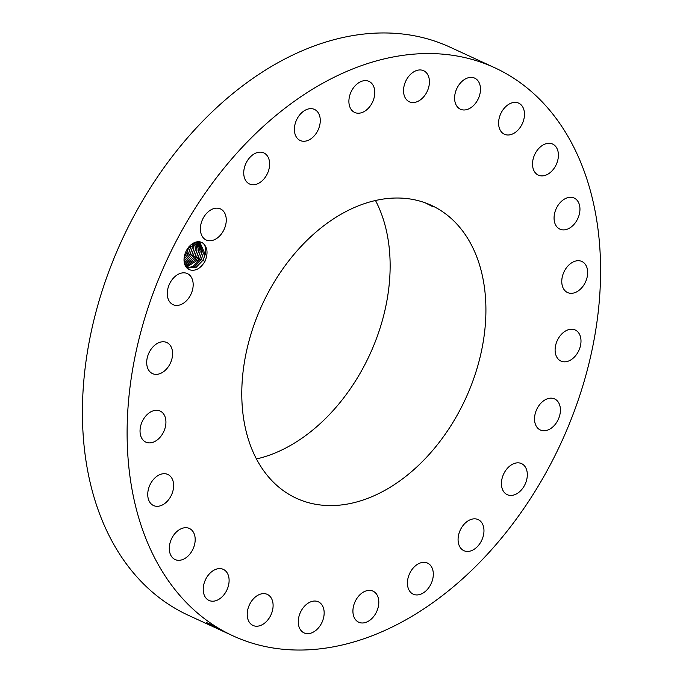 <?xml version="1.0" encoding="UTF-8"?>
<svg xmlns="http://www.w3.org/2000/svg" width="683" height="683" viewBox="0 0 683 683"><rect width="100%" height="100%" fill="white"/><g stroke="black" fill="none" stroke-linecap="round" stroke-linejoin="round"><path stroke-width="1.02" d="M494.723 67.745L450.02 47.153A312.746 217.254 114.7 0 0 353.359 35.507A312.746 217.254 114.7 0 0 98.002 304.575A312.746 217.254 114.7 0 0 188.277 615.255L232.98 635.847A312.746 217.254 114.7 0 0 329.641 647.493A312.746 217.254 114.7 0 0 584.998 378.425A312.746 217.254 114.7 0 0 494.723 67.745A312.746 217.254 114.7 0 0 398.052 56.1A312.746 217.254 114.7 0 0 142.696 325.168A312.746 217.254 114.7 0 0 232.98 635.847M208.161 623.81L219.653 629.41M219.482 629.248L217.553 628.095C210.518 624.245 206.889 622.503 206.642 622.87L206.445 622.606M207.581 623.468L206.753 622.862M190.309 269.973C195.799 271.185 200.674 268.342 204.943 261.435C208.076 253.871 207.658 248.014 203.679 243.848A14.941 10.373 114.7 0 0 187.859 248.253A14.941 10.373 114.7 0 0 184.606 255.297A14.941 10.373 114.7 0 0 184.145 257.832A14.941 10.373 114.7 0 0 190.309 269.973C185.716 268.248 183.667 264.159 184.171 257.696L184.623 255.254M560.282 412.336A17.101 11.884 114.7 0 0 554.63 398.932A17.101 11.884 114.7 0 0 534.661 416.596A17.101 11.884 114.7 0 0 540.313 430A17.101 11.884 114.7 0 0 560.282 412.336M346.213 504.267A161.265 112.021 114.7 0 0 477.878 365.533A161.265 112.021 114.7 0 0 431.332 205.335A161.265 112.021 114.7 0 0 381.481 199.334A161.265 112.021 114.7 0 0 249.816 338.068A161.265 112.021 114.7 0 0 296.371 498.257A161.265 112.021 114.7 0 0 346.213 504.267M555.194 351.771A17.101 11.884 114.7 0 0 560.897 361.059A17.101 11.884 114.7 0 0 574.83 356.569A17.101 11.884 114.7 0 0 580.909 339.28A17.101 11.884 114.7 0 0 575.206 329.991A17.101 11.884 114.7 0 0 561.272 334.482A17.101 11.884 114.7 0 0 555.194 351.771M562.681 286.937A17.101 11.884 114.7 0 0 567.556 292.546A17.101 11.884 114.7 0 0 582.881 286.39A17.101 11.884 114.7 0 0 586.748 267.079A17.101 11.884 114.7 0 0 581.873 261.478A17.101 11.884 114.7 0 0 566.557 267.625A17.101 11.884 114.7 0 0 562.681 286.937M556.628 226.534A17.101 11.884 114.7 0 0 559.855 229.121A17.101 11.884 114.7 0 0 576.409 221.155A17.101 11.884 114.7 0 0 577.391 200.648A17.101 11.884 114.7 0 0 574.164 198.053A17.101 11.884 114.7 0 0 557.61 206.027A17.101 11.884 114.7 0 0 556.628 226.534M537.436 174.66A17.101 11.884 114.7 0 0 538.306 175.121A17.101 11.884 114.7 0 0 555.945 165.201A17.101 11.884 114.7 0 0 553.486 144.523A17.101 11.884 114.7 0 0 552.615 144.053A17.101 11.884 114.7 0 0 534.977 153.982A17.101 11.884 114.7 0 0 537.436 174.66M506.41 134.858A17.101 11.884 114.7 0 0 522.922 122.248A17.101 11.884 114.7 0 0 518.687 103.15A17.101 11.884 114.7 0 0 516.655 102.518A17.101 11.884 114.7 0 0 500.144 115.12A17.101 11.884 114.7 0 0 504.378 134.218A17.101 11.884 114.7 0 0 506.41 134.858M465.669 109.843A17.101 11.884 114.7 0 0 479.637 95.125A17.101 11.884 114.7 0 0 474.702 78.135A17.101 11.884 114.7 0 0 469.409 77.503A17.101 11.884 114.7 0 0 455.45 92.214A17.101 11.884 114.7 0 0 460.385 109.203A17.101 11.884 114.7 0 0 465.669 109.843M417.996 101.315A17.101 11.884 114.7 0 0 429.078 85.571A17.101 11.884 114.7 0 0 423.639 70.716A17.101 11.884 114.7 0 0 414.974 71.177A17.101 11.884 114.7 0 0 403.892 86.92A17.101 11.884 114.7 0 0 409.33 101.784A17.101 11.884 114.7 0 0 417.996 101.315M366.626 109.861A17.101 11.884 114.7 0 0 374.719 94.117A17.101 11.884 114.7 0 0 368.999 81.388A17.101 11.884 114.7 0 0 357.055 83.975A17.101 11.884 114.7 0 0 348.962 99.718A17.101 11.884 114.7 0 0 354.682 112.456A17.101 11.884 114.7 0 0 366.626 109.861M315.068 134.884A17.101 11.884 114.7 0 0 314.487 109.425A17.101 11.884 114.7 0 0 299.589 115.034A17.101 11.884 114.7 0 0 300.17 140.493A17.101 11.884 114.7 0 0 315.068 134.884M266.84 174.703A17.101 11.884 114.7 0 0 263.834 152.924A17.101 11.884 114.7 0 0 246.512 162.221A17.101 11.884 114.7 0 0 249.517 183.992A17.101 11.884 114.7 0 0 266.84 174.703M225.211 226.585A17.101 11.884 114.7 0 0 220.481 208.921A17.101 11.884 114.7 0 0 201.434 222.325A17.101 11.884 114.7 0 0 206.164 239.989A17.101 11.884 114.7 0 0 225.211 226.585M193.041 286.997A17.101 11.884 114.7 0 0 187.381 273.593A17.101 11.884 114.7 0 0 167.412 291.257A17.101 11.884 114.7 0 0 173.072 304.661A17.101 11.884 114.7 0 0 193.041 286.997M172.509 351.83A17.101 11.884 114.7 0 0 166.806 342.533A17.101 11.884 114.7 0 0 152.864 347.024A17.101 11.884 114.7 0 0 146.785 364.312A17.101 11.884 114.7 0 0 152.488 373.601A17.101 11.884 114.7 0 0 166.43 369.11A17.101 11.884 114.7 0 0 172.509 351.83M165.013 416.656A17.101 11.884 114.7 0 0 160.138 411.046A17.101 11.884 114.7 0 0 144.822 417.202A17.101 11.884 114.7 0 0 140.954 436.514A17.101 11.884 114.7 0 0 145.829 442.114A17.101 11.884 114.7 0 0 161.145 435.967A17.101 11.884 114.7 0 0 165.013 416.656M171.066 477.067A17.101 11.884 114.7 0 0 167.847 474.472A17.101 11.884 114.7 0 0 151.284 482.437A17.101 11.884 114.7 0 0 150.303 502.944A17.101 11.884 114.7 0 0 153.53 505.54A17.101 11.884 114.7 0 0 170.093 497.565A17.101 11.884 114.7 0 0 171.066 477.067M190.267 528.932A17.101 11.884 114.7 0 0 189.396 528.471A17.101 11.884 114.7 0 0 171.749 538.392A17.101 11.884 114.7 0 0 174.208 559.07A17.101 11.884 114.7 0 0 175.079 559.539A17.101 11.884 114.7 0 0 192.726 549.619A17.101 11.884 114.7 0 0 190.267 528.932M221.283 568.734A17.101 11.884 114.7 0 0 204.78 581.344A17.101 11.884 114.7 0 0 209.007 600.442A17.101 11.884 114.7 0 0 211.038 601.074A17.101 11.884 114.7 0 0 227.55 588.473A17.101 11.884 114.7 0 0 223.324 569.374A17.101 11.884 114.7 0 0 221.283 568.734M262.024 593.749A17.101 11.884 114.7 0 0 248.066 608.468A17.101 11.884 114.7 0 0 253 625.457A17.101 11.884 114.7 0 0 258.285 626.089A17.101 11.884 114.7 0 0 272.252 611.379A17.101 11.884 114.7 0 0 267.309 594.389A17.101 11.884 114.7 0 0 262.024 593.749M309.706 602.278A17.101 11.884 114.7 0 0 298.616 618.021A17.101 11.884 114.7 0 0 304.055 632.885A17.101 11.884 114.7 0 0 312.72 632.415A17.101 11.884 114.7 0 0 323.81 616.672A17.101 11.884 114.7 0 0 318.372 601.817A17.101 11.884 114.7 0 0 309.706 602.278M361.068 593.732A17.101 11.884 114.7 0 0 352.983 609.475A17.101 11.884 114.7 0 0 358.703 622.213A17.101 11.884 114.7 0 0 370.647 619.618A17.101 11.884 114.7 0 0 378.741 603.874A17.101 11.884 114.7 0 0 373.012 591.145A17.101 11.884 114.7 0 0 361.068 593.732M412.626 568.708A17.101 11.884 114.7 0 0 413.206 594.167A17.101 11.884 114.7 0 0 428.104 588.567A17.101 11.884 114.7 0 0 427.524 563.099A17.101 11.884 114.7 0 0 412.626 568.708M460.863 528.89A17.101 11.884 114.7 0 0 463.868 550.669A17.101 11.884 114.7 0 0 481.182 541.38A17.101 11.884 114.7 0 0 478.177 519.601A17.101 11.884 114.7 0 0 460.863 528.89M502.483 477.016A17.101 11.884 114.7 0 0 507.221 494.671A17.101 11.884 114.7 0 0 526.269 481.267A17.101 11.884 114.7 0 0 521.53 463.603A17.101 11.884 114.7 0 0 502.483 477.016M219.243 629.094L209.399 623.81M187.816 248.313L200.008 242.593L205.002 253.914L203.782 258.362A13.762 9.562 114.7 0 1 203.44 259.19L205.395 253.965C206.223 249.816 205.651 246.452 203.679 243.848M256.424 458.959A161.265 112.021 114.7 0 0 369.81 354.545A161.265 112.021 114.7 0 0 375.496 200.512M425.21 202.825L432.527 206.539L427.789 203.807M204.943 261.435L202.885 260.308L196.158 267.335L188.397 267.932L184.811 264.423M202.885 260.308L203.44 259.19M188.388 267.924L196.123 267.335L202.842 260.36L203.782 258.362M198.207 242.217L199.12 242.559L203.389 253.214L201.289 259.574L195.031 266.336L187.62 267.514L194.996 266.344L201.246 259.625L203.372 253.205L199.112 242.55M201.75 259.958L199.692 258.84L201.792 252.479L198.301 242.243L201.775 252.471L199.649 258.891L186.886 266.985M199.692 258.84L186.894 266.993M197.583 242.2L200.179 251.737L198.053 258.157L186.211 266.361L198.096 258.106L200.196 251.745L197.592 242.2M196.73 242.252L198.599 251.011L196.721 242.26M198.557 258.49L196.499 257.371L185.588 265.636M196.499 257.371L198.599 251.011L196.456 257.423L185.58 265.627M195.756 242.431L197.003 250.268L195.748 242.431M194.903 256.637L185.016 264.782L194.86 256.688L196.986 250.268L194.903 256.637L196.96 257.756M194.689 242.747L195.406 249.534L193.306 255.903L184.598 263.758L193.263 255.946L195.389 249.526L194.672 242.747M193.52 243.242L193.81 248.8L193.502 243.25M193.767 256.287L191.71 255.16L184.308 262.528M191.71 255.16L193.81 248.8L191.667 255.211L184.299 262.511M192.23 243.985L192.213 248.066L190.113 254.426L184.103 261.043L190.07 254.477L192.196 248.057L192.213 243.993M190.762 245.069L190.617 247.331L190.745 245.086M188.517 253.692L184.06 259.199L188.474 253.743L190.6 247.323L188.517 253.692L190.574 254.81M184.325 256.654L186.877 253.009L189.003 246.589L186.92 252.958L184.316 256.688M191.812 267.625L200.153 259.224L198.096 258.106M207.803 622.853L208.17 623.81M203.346 260.701L201.289 259.574M195.364 257.021L193.306 255.903M192.171 255.553L190.113 254.426M188.978 254.076L186.92 252.958M187.381 253.342L185.324 252.223"/></g></svg>
